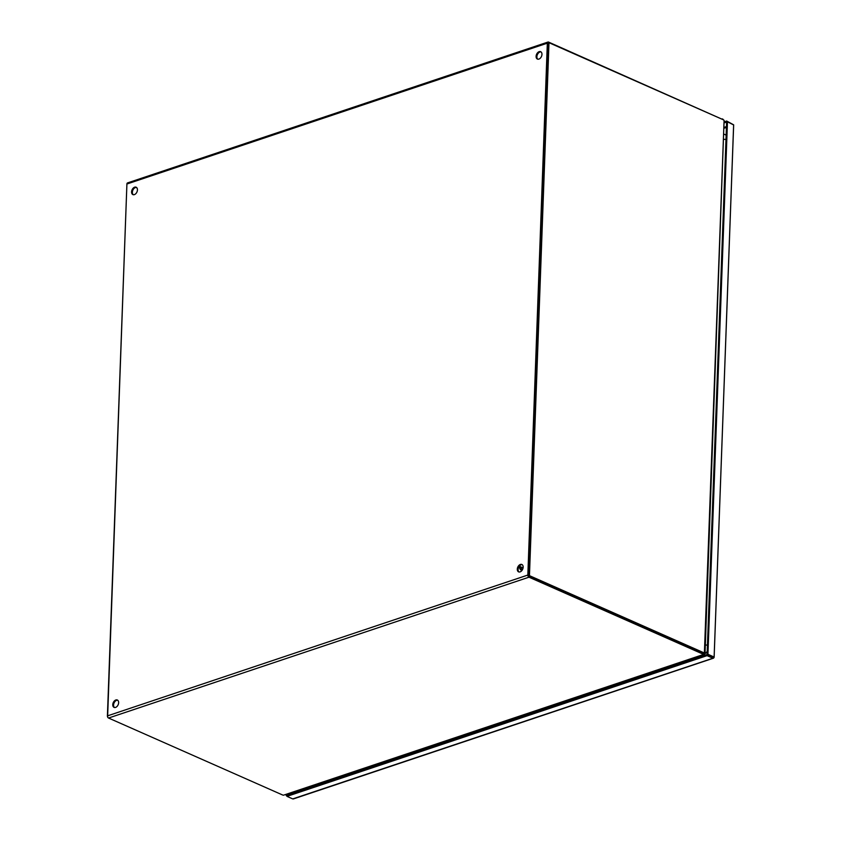 <?xml version="1.0" encoding="UTF-8"?>
<svg xmlns="http://www.w3.org/2000/svg" width="841" height="841" viewBox="0 0 841 841"><rect width="100%" height="100%" fill="white"/><g stroke="black" fill="none" stroke-linecap="round" stroke-linejoin="round"><path stroke-width="1.26" d="M712.811 656.884L707.092 654.571L287.033 795.302L287.075 794.24M724.5 122.797L726.624 122.082L707.092 654.571L712.821 657.105M724.532 121.724L726.656 121.02L726.624 122.082L727.465 121.798L707.943 654.287L707.092 654.571L707.06 655.644L287.002 796.374L286.234 794.524M287.002 796.374L292.721 798.908L713.778 657.935L713.61 657.242L713.778 657.935L712.779 658.177L707.06 655.644M726.656 121.02L733.331 124.647M287.012 795.943L286.192 795.586M292.721 798.908L293.719 798.656M707.943 654.287L713.662 656.821L714.104 657.431L713.378 657.347M727.465 121.798L733.625 124.941L714.104 657.431M704.39 653.026L724.09 120.347A5.035 3.238 -108.5 0 0 723.029 119.643L548.994 42.712L548.143 42.996L528.611 575.938L702.645 652.879A5.035 3.238 71.5 0 0 703.728 653.121L704.569 652.837A5.035 3.238 -108.5 0 1 703.486 652.595L702.645 652.879A5.035 1.955 2.1 0 1 703.539 653.404L703.507 654.477L283.428 795.218A5.035 1.955 2.1 0 1 282.198 794.808L108.542 718.035L528.968 577.189A1.745 1.114 -108.5 0 1 527.833 575.055L547.333 43.175A1.745 1.114 -108.5 0 1 547.975 42.05A1.745 1.114 -108.5 0 1 548.584 42.092L722.23 119.285M528.611 575.938L529.452 575.654L703.486 652.595M548.994 42.712L529.452 575.654M724.09 120.347L705.052 653.047M135.853 187.438L136.957 187.921L135.853 187.438M126.907 184.116L107.616 716.984M522.24 564.71A4.037 2.67 -66.2 0 0 518.098 569.504A4.037 2.67 -66.2 0 0 519.023 571.985M517.299 569.157A4.037 2.67 113.8 0 1 518.908 565.425A4.037 2.67 113.8 0 1 521.862 564.479A4.037 2.67 113.8 0 1 523.155 567.191A4.037 2.67 113.8 0 1 521.546 570.923A4.037 2.67 113.8 0 1 518.603 571.859A4.037 2.67 113.8 0 1 517.299 569.157M117.708 700.238A4.037 2.67 -66.2 0 0 113.567 705.031A4.037 2.67 -66.2 0 0 114.492 707.512M112.768 704.684A4.037 2.67 113.8 0 1 114.376 700.942A4.037 2.67 113.8 0 1 117.33 700.006A4.037 2.67 113.8 0 1 118.634 702.719A4.037 2.67 113.8 0 1 117.025 706.451A4.037 2.67 113.8 0 1 114.071 707.386A4.037 2.67 113.8 0 1 112.768 704.684M541.036 51.921A4.037 2.67 -66.2 0 0 536.894 56.715A4.037 2.67 -66.2 0 0 537.82 59.196M536.095 56.358A4.037 2.67 113.8 0 1 537.704 52.626A4.037 2.67 113.8 0 1 540.658 51.69A4.037 2.67 113.8 0 1 541.961 54.402A4.037 2.67 113.8 0 1 540.353 58.134A4.037 2.67 113.8 0 1 537.399 59.07A4.037 2.67 113.8 0 1 536.095 56.358M136.515 187.438A4.037 2.67 -66.2 0 0 132.373 192.242A4.037 2.67 -66.2 0 0 133.298 194.723M131.574 191.885A4.037 2.67 113.8 0 1 133.183 188.153A4.037 2.67 113.8 0 1 136.137 187.217A4.037 2.67 113.8 0 1 137.44 189.919A4.037 2.67 113.8 0 1 135.832 193.661A4.037 2.67 113.8 0 1 132.878 194.597A4.037 2.67 113.8 0 1 131.574 191.885M548.343 43.154L528.621 575.402M547.975 42.05L127.548 182.907A1.745 1.114 71.5 0 0 126.907 184.021L107.406 715.901A1.745 1.114 71.5 0 0 108.542 718.035M529 576.117L702.666 652.889L702.624 653.951L528.968 577.189M702.624 653.951A5.035 1.955 2.1 0 1 703.507 654.477L704.211 653.583L703.507 654.477M723.113 119.685L723.123 119.39A5.035 1.955 -177.9 0 0 722.24 118.865M703.791 653.1L703.875 653.184A5.035 3.332 -66.2 0 1 704.211 653.583L703.412 653.236A5.035 3.332 -66.2 0 0 703.297 653.079M703.98 654.571L283.428 795.218M723.123 119.39L723.607 119.969M519.317 566.224L522.072 567.444A2.176 1.44 -66.2 0 0 522.881 567.454A2.176 1.44 -66.2 0 0 523.155 567.339M703.707 654.666A8.063 5.33 113.8 0 1 702.855 655.023L303.937 788.669A8.063 5.33 113.8 0 1 303.086 788.879M724.08 134.224L724.931 134.528A8.063 5.33 113.8 0 1 726.13 135.39M707.218 651.239A8.063 5.33 113.8 0 1 704.19 654.382M293.751 793.052L293.793 791.991M724.301 128.147L726.424 127.433M724.332 127.296L726.456 126.592M292.92 793.336L292.962 792.275M527.833 575.055L107.406 715.901M126.907 184.021L547.333 43.175M522.419 569.746L519.654 566.371M519.643 566.456A5.046 3.332 -66.2 0 0 521.252 570.209A5.046 3.332 -66.2 0 0 522.009 570.387M521.473 570.293A5.046 3.332 -66.2 0 0 521.693 570.398A5.046 3.332 -66.2 0 0 521.935 570.492L519.927 568.905L519.517 566.308M725.983 139.501A4.037 1.566 -177.9 0 0 723.891 139.364M705.347 645.047A4.037 1.566 2.1 0 1 707.439 645.184M293.33 798.95L713.389 658.219M714.135 657.305L733.667 124.825"/></g></svg>
